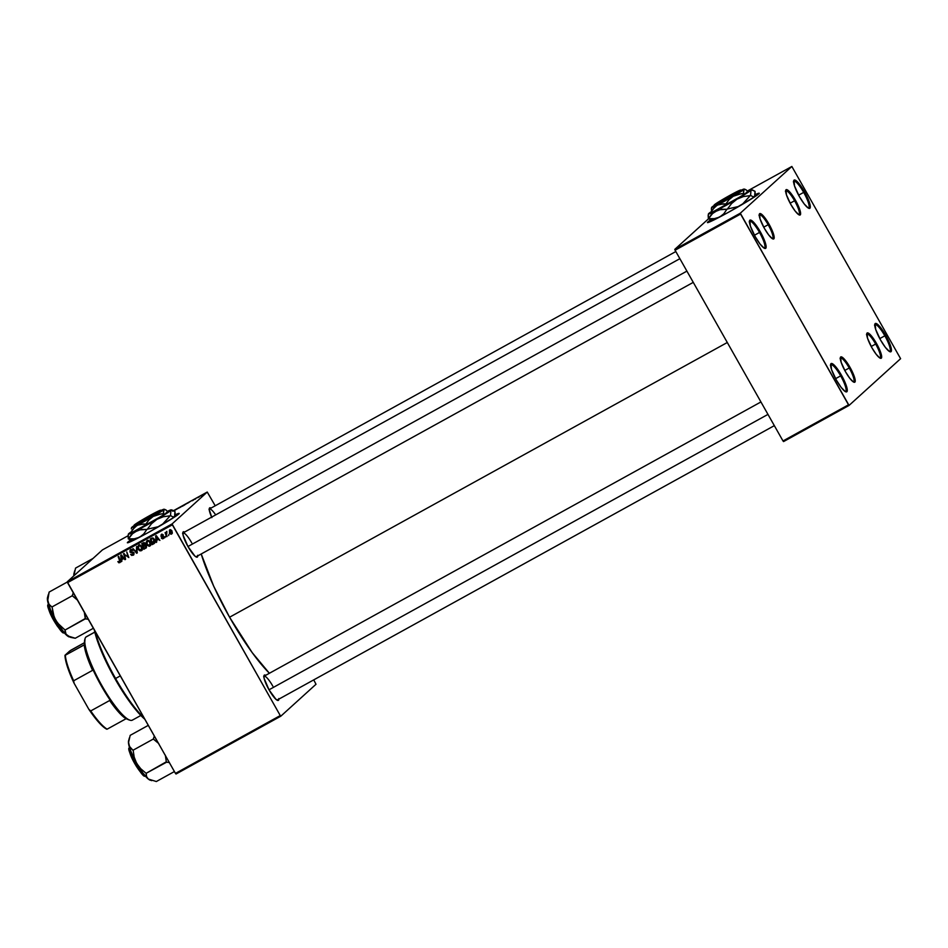<?xml version="1.0" encoding="UTF-8"?>
<svg xmlns="http://www.w3.org/2000/svg" width="948" height="948" viewBox="0 0 948 948"><rect width="100%" height="100%" fill="white"/><g stroke="black" fill="none" stroke-linecap="round" stroke-linejoin="round"><path stroke-width="1.42" d="M764.159 248.151A15.31 3.223 61.1 0 0 759.514 232.438L760.379 231.916A16.163 3.413 -118.9 0 1 764.775 248.435A16.163 3.413 -118.9 0 1 755.201 236.609L750.342 225.991L749.844 220.22L752.617 221.275L757.144 226.714L765.237 242.534L766.091 247.582L765.735 248.317L764.135 248.139L760.047 244.027L755.201 236.609A16.163 3.413 -118.9 0 1 749.524 220.801A16.163 3.413 -118.9 0 1 760.379 231.916L759.514 232.438A15.31 3.223 -118.9 0 1 764.455 248.068A15.31 3.223 -118.9 0 1 764.159 248.151M845.308 391.583A15.31 3.223 61.1 0 0 840.663 375.87L841.528 375.337A16.163 3.413 -118.9 0 1 845.912 391.856A16.163 3.413 -118.9 0 1 836.349 380.041L831.479 369.424L830.993 363.641L833.766 364.707L838.293 370.147L846.386 385.966L847.239 391.014L846.22 391.927L845.284 391.571L841.196 387.448L836.349 380.041A16.163 3.413 -118.9 0 1 830.673 364.233A16.163 3.413 -118.9 0 1 841.528 375.337L840.663 375.87A15.31 3.223 -118.9 0 1 845.604 391.488A15.31 3.223 -118.9 0 1 845.308 391.583M889.485 351.518A15.31 3.223 61.1 0 0 884.84 335.805L885.705 335.284A16.163 3.413 -118.9 0 1 890.101 351.791A16.163 3.413 -118.9 0 1 880.526 339.976L875.668 329.359L875.17 323.576L877.943 324.643L882.47 330.082L890.563 345.901L891.416 350.95L890.409 351.862L889.461 351.507L885.373 347.383L880.526 339.976A16.163 3.413 -118.9 0 1 874.85 324.169A16.163 3.413 -118.9 0 1 885.705 335.284L884.84 335.805A15.31 3.223 -118.9 0 1 889.781 351.435A15.31 3.223 -118.9 0 1 889.485 351.518M808.348 208.098A15.31 3.223 61.1 0 0 803.691 192.385L804.556 191.852A16.163 3.413 -118.9 0 1 808.952 208.37A16.163 3.413 -118.9 0 1 799.377 196.556L794.519 185.927L794.021 180.156L796.806 181.222L801.321 186.661L809.426 202.469L810.267 207.517L809.26 208.442L808.324 208.074L804.236 203.962L799.377 196.556A16.163 3.413 -118.9 0 1 793.701 180.748A16.163 3.413 -118.9 0 1 804.556 191.852L803.691 192.385A15.31 3.223 -118.9 0 1 808.644 208.003A15.31 3.223 -118.9 0 1 808.348 208.098M879.768 338.602L884.84 335.805L879.768 338.602M798.619 195.181L803.691 192.385L798.619 195.181M754.442 235.246L759.514 232.438L754.442 235.246M835.591 378.667L840.663 375.87L835.591 378.667M179.077 513.686A29.767 1.446 -29.5 0 0 175.155 515.226M131.855 531.413L128.727 533.677L128.43 534.21L129.58 533.914L140.553 528.51L171.659 510.083L174.977 511.529L175.19 514.811A29.767 1.446 150.5 0 1 179.172 513.437A29.767 1.446 150.5 0 1 148.492 532.421L129.438 542.185L127.447 542.505L130.504 540.135A29.767 1.446 150.5 0 0 127.364 542.742A29.767 1.446 150.5 0 0 148.492 532.421L174.977 516.755L179.184 513.461L174.657 515.084M278.831 699.15A14.457 3.045 -118.9 0 1 277.598 700.406A14.457 3.045 -118.9 0 1 269.031 689.836L264.148 678.448L263.923 675.817L265.677 675.32A14.457 3.045 -118.9 0 0 263.959 675.687A14.457 3.045 -118.9 0 0 269.031 689.836L275.975 699.351L278.463 700.299L278.807 698.546M197.765 555.872A14.457 3.045 -118.9 0 1 196.532 557.128A14.457 3.045 -118.9 0 1 187.977 546.558L183.094 535.17L183.177 531.887L184.611 532.041A14.457 3.045 -118.9 0 0 182.893 532.409A14.457 3.045 -118.9 0 0 187.977 546.558L194.909 556.073L196.817 557.187L197.741 555.267M774.338 425.64L277.195 700.051A13.604 2.868 -118.9 0 1 276.982 700.122M693.272 282.362L196.141 556.772A13.604 2.868 -118.9 0 1 195.928 556.843M229.582 617.219L727.294 342.501L229.582 617.219A90.143 19.007 61.1 0 0 269.398 673.27L252.192 652.615L229.582 617.219L213.715 586.231L201.213 553.976A90.143 19.007 61.1 0 0 229.582 617.219M798.761 214.71A13.604 2.868 61.1 0 0 794.59 200.751L795.455 200.229A14.457 3.045 -118.9 0 1 799.377 215.006A14.457 3.045 -118.9 0 1 790.822 204.424L786.473 194.921L786.022 189.754L788.511 190.714L792.552 195.572L799.804 209.721L800.562 214.248L798.82 214.746L795.159 211.06L790.822 204.424A14.457 3.045 -118.9 0 1 785.738 190.287A14.457 3.045 -118.9 0 1 795.455 200.229L794.59 200.751A13.604 2.868 -118.9 0 1 798.986 214.639A13.604 2.868 -118.9 0 1 798.761 214.71M772.336 238.671A13.604 2.868 61.1 0 0 768.164 224.712L769.029 224.19A14.457 3.045 -118.9 0 1 772.952 238.967A14.457 3.045 -118.9 0 1 764.396 228.397L760.047 218.893L759.597 213.727L762.085 214.675L766.126 219.533L773.378 233.694L774.137 238.209L772.395 238.706L768.733 235.021L764.396 228.397A14.457 3.045 -118.9 0 1 759.312 214.248A14.457 3.045 -118.9 0 1 769.029 224.19L768.164 224.712A13.604 2.868 -118.9 0 1 772.561 238.6A13.604 2.868 -118.9 0 1 772.336 238.671M853.401 381.949A13.604 2.868 61.1 0 0 849.23 367.99L850.083 367.469A14.457 3.045 -118.9 0 1 854.018 382.245A14.457 3.045 -118.9 0 1 845.45 371.663L841.101 362.172L840.663 356.993L843.151 357.953L847.192 362.811L854.444 376.972L855.203 381.487L853.449 381.985L849.799 378.299L845.45 371.663A14.457 3.045 -118.9 0 1 840.378 357.526A14.457 3.045 -118.9 0 1 850.083 367.469L849.23 367.99A13.604 2.868 -118.9 0 1 853.615 381.878A13.604 2.868 -118.9 0 1 853.401 381.949M879.827 357.989A13.604 2.868 61.1 0 0 875.656 344.029L876.509 343.496A14.457 3.045 -118.9 0 1 880.443 358.285A14.457 3.045 -118.9 0 1 871.876 347.703L867.527 338.199L867.088 333.032L869.577 333.98L873.618 338.851L880.87 353L881.628 357.514L879.874 358.024L876.225 354.339L871.876 347.703A14.457 3.045 -118.9 0 1 866.804 333.566A14.457 3.045 -118.9 0 1 876.509 343.496L875.656 344.029A13.604 2.868 -118.9 0 1 880.04 357.917A13.604 2.868 -118.9 0 1 879.827 357.989M763.721 227.165L768.164 224.712L763.721 227.165M871.2 346.482L875.656 344.029L871.2 346.482M844.775 370.443L849.23 367.99L844.775 370.443M790.146 203.204L794.59 200.751L790.146 203.204M759.135 193.511A29.767 1.446 -29.5 0 0 755.212 195.051M711.912 211.238L708.784 213.501L708.488 214.035L709.637 213.738L720.61 208.335L751.717 189.908L755.035 191.354L755.248 194.636A29.767 1.446 150.5 0 1 759.23 193.262A29.767 1.446 150.5 0 1 728.55 212.245L709.495 222.01L707.504 222.33L710.562 219.96A29.767 1.446 150.5 0 0 707.421 222.567A29.767 1.446 150.5 0 0 728.55 212.245L755.035 196.58L759.241 193.285L754.715 194.909M176.02 774.018L280.821 716.178L316.004 684.266L313.729 679.882L316.004 684.266L280.821 716.178L280.264 715.562L172.346 524.813L67.545 582.664L175.463 773.402L280.264 715.562L280.821 716.178L176.02 774.018L175.463 773.402L176.02 774.018M145.862 548.169L146.419 545.752L146.383 547.719L143.823 549.295L141.762 543.642L143.717 542.635L144.937 543.062L145.198 545.053L146.419 545.752L143.823 542.623L141.762 543.642L143.823 549.295L146.407 547.671L143.823 549.295L144.191 548.299L146.17 547.956M154.548 543.204L152.296 544.614L150.234 538.962L152.545 537.943L154.275 539.092L155.069 541.332L154.548 543.204L154.465 539.4L152.19 537.978L150.234 538.962L152.296 544.614L154.346 543.287L152.296 544.614L152.664 543.619L154.548 543.204L153.801 543.785M163.921 538.097L162.499 538.843L161.409 538.168L163.542 537.457L161.042 536.414L161.219 534.684L163.127 534.802L161.373 535.798L163.897 536.746L163.329 538.618L164.241 537.871M165.296 536.473L165.071 537.563L165.296 536.473M166.315 531.852L165.924 533.179L165.082 532.622L166.587 536.722L167.121 536.426L166.54 534.779L166.587 536.722L165.082 532.622L165.924 533.179L166.741 531.792L166.54 534.779L166.872 532.503L166.208 531.935M119.768 562.662L120.195 560.529L118.678 556.381L118.145 556.677L119.602 560.683L120.088 560.244L119.46 562.034L117.86 561.595L120.218 562.247L118.796 562.78L117.86 561.595L119.78 561.607L118.678 556.381L120.36 561.109L120.029 562.472M121.723 559.64L121.332 561.714L120.763 555.232L121.415 554.876L125.041 559.664L123.536 558.645L121.723 559.64L123.536 558.645L125.041 559.664L121.415 554.876L120.763 555.232L121.332 561.714L121.723 559.64M169.55 531.472L169.479 533.25L171.588 534.056L171.92 530.821L172.335 533.06L170.996 534.234L169.562 533.392L169.431 530.205L170.735 529.79L171.92 530.821L169.479 530.145L170.036 529.659M168.874 534.494L168.637 535.596L168.874 534.494M136.595 546.486L137.294 552.897L136.619 553.265L132.91 548.525L136.631 552.293L136.595 546.486L136.631 552.293L132.91 548.525L136.619 553.265L137.294 552.897L136.595 546.486M133.585 552.317L132.021 552.708L133.893 552.767L132.898 554.616L130.634 554.367L133.206 555.244L133.941 552.838L133.751 554.817L131.725 555.445L130.634 554.367L132.613 554.746L133.526 553.383L130.149 552.198L130.077 550.113L132.471 549.876L132.969 550.515L131.002 550.29L130.433 551.558L133.941 552.838L130.433 551.558L130.895 550.338L132.91 550.409L130.172 550.018M124.863 555.623L125.563 559.367L123.513 553.715L128.004 556.997L126.771 551.914L128.833 557.566L124.33 554.296L124.863 555.623L124.33 554.296L128.833 557.566L126.771 551.914L128.004 556.997L123.513 553.715L125.563 559.367L124.863 555.623M156.598 540.396L156.195 542.469L155.638 535.987L156.278 535.632L159.904 540.419L158.411 539.388L156.598 540.396L158.411 539.388L159.904 540.419L156.278 535.632L155.638 535.987L156.195 542.469L156.598 540.396M146.857 543.014L146.786 541.616L146.229 542.114L146.833 544.78L149.843 546.06L150.365 541.829L150.862 544.685L149.215 546.273L147.082 545.171L146.205 542.801L146.893 540.787L148.646 540.324L150.365 541.829L146.916 540.775L147.461 540.277M141.987 550.196L141.382 550.729L141.904 546.498L142.473 548.774L141.845 550.373L140.067 550.907L138.479 549.65L137.887 546.297L139.901 544.946L141.904 546.498L138.444 545.444L138.989 544.958L137.768 546.783L138.361 549.461L141.382 550.729L141.927 550.231L138.906 549.188L138.408 546.949L140.008 545.171L138.953 546.463L139.712 545.29L139.166 545.787L141.797 546.321L141.074 550.101L141.845 548.525L140.423 545.787L139.166 545.787L138.408 546.949L139.166 545.787M172.062 523.948L207.245 492.048L173.555 510.652L207.245 492.048L172.062 523.948L280.264 715.562L175.463 773.402L67.261 581.799L172.062 523.948L172.346 524.813L67.545 582.664L67.261 581.799L172.062 523.948M128.075 535.75L102.443 549.899L67.261 581.799L102.443 549.899L128.075 535.75M187.562 503.258L190.074 501.634L187.562 503.258M173.922 510.854L178.058 508.318L173.922 510.854M174.077 510.557L172.678 511.233M203.524 494.394L202.576 494.809M182.478 505.971L178.331 508.318L182.549 505.877M184.552 505.011L182.206 506.315L184.552 505.011M193.179 500.26L192.148 500.745M195.762 498.778L194.968 499.264L195.762 498.778M199.329 496.811L198.547 497.297L199.329 496.811M197.575 497.724L199.424 496.562L197.575 497.724M215.22 505.782L207.245 492.048L215.22 505.782M783.558 441.578L849.053 405.424L900.6 358.688L791.853 166.469L747.391 191.01L791.853 166.469L740.305 213.205L791.853 166.469L900.6 358.688L849.053 405.424L740.589 214.07L675.083 250.225L783.001 440.962L848.507 404.808L849.053 405.424L783.558 441.578L783.001 440.962L783.558 441.578M708.5 218.81L674.798 249.36L740.305 213.205L848.507 404.808L783.001 440.962L675.083 250.225L674.798 249.36L675.083 250.225L740.589 214.07L740.305 213.205L674.798 249.36L708.5 218.81M710.976 220.09A29.767 1.446 -29.5 0 0 707.682 222.614L711.782 219.545M759.253 193.499L754.881 195.205M785.655 190.963A13.604 2.868 -118.9 0 1 785.833 190.821A13.604 2.868 -118.9 0 1 794.59 200.751A13.604 2.868 61.1 0 0 785.655 190.963M840.295 358.202A13.604 2.868 -118.9 0 1 840.473 358.06A13.604 2.868 -118.9 0 1 849.23 367.99A13.604 2.868 61.1 0 0 840.295 358.202M866.721 334.241A13.604 2.868 -118.9 0 1 866.899 334.087A13.604 2.868 -118.9 0 1 875.656 344.029A13.604 2.868 61.1 0 0 866.721 334.241M759.23 214.923A13.604 2.868 -118.9 0 1 759.407 214.781A13.604 2.868 -118.9 0 1 768.164 224.712A13.604 2.868 61.1 0 0 759.23 214.923M211.854 517.62L209.259 509.68L209.603 507.927L211.037 508.081A14.457 3.045 -118.9 0 0 209.318 508.448A14.457 3.045 -118.9 0 0 211.629 517.134M182.81 533.084A13.604 2.868 -118.9 0 1 182.988 532.942A13.604 2.868 -118.9 0 1 191.745 542.884A13.604 2.868 61.1 0 0 182.81 533.084M209.235 509.123A13.604 2.868 -118.9 0 1 209.413 508.981A13.604 2.868 -118.9 0 1 215.682 514.894A13.604 2.868 61.1 0 0 209.235 509.123M263.876 676.362A13.604 2.868 -118.9 0 1 264.054 676.22A13.604 2.868 -118.9 0 1 272.811 686.151A13.604 2.868 61.1 0 0 263.876 676.362M130.919 540.265A29.767 1.446 -29.5 0 0 127.625 542.789L131.725 539.72M179.196 513.674L174.823 515.38M202.469 494.903L201 495.934M177.596 508.649L176.778 509.005M176.221 509.467L177.003 509.076M178.888 507.998L181.021 506.659M179.847 507.571L181.957 506.256M185.95 503.957L182.952 505.865L185.915 503.969M186.673 503.649L185.927 503.921M185.761 504.052L182.964 505.888L186.14 503.933M192.894 500.224L193.605 499.916M195.217 498.932L194.21 499.43M172.098 533.582L171.043 533.677M170.924 533.629L172.133 533.558M169.976 529.707L169.656 531.899M170.427 530.027L169.882 530.524L171.398 531.105L171.327 533.582L169.976 532.906L170.308 530.169M171.872 533.084L171.849 530.69L169.905 530.513L169.893 532.752L171.327 533.582M137.282 552.708L136.619 553.265L136.725 552.21L137.282 552.708M137.176 551.807L136.631 552.293L137.01 550.515L136.465 551.013L136.595 546.498L137.176 551.807M133.858 554.687L131.985 554.805M133.538 554.07L133.988 552.684M133.751 553.905L132.898 554.616M130.575 549.721L129.923 551.89L132.021 552.708L132.566 552.222L131.168 552.684L131.713 552.198L130.469 551.392L131.12 549.236M132.957 550.255L131.44 549.852L130.978 551.072L132.282 549.721M130.433 551.558L130.895 550.338M131.63 554.509L133.893 554.663M130.433 549.864L130.338 551.096M130.836 551.843L133.526 552.293M134.106 553.099L133.621 554.011M124.413 554.225L124.141 553.478L124.413 554.225M121.889 561.216L121.332 561.714L121.794 560.304L121.877 561.216M121.735 559.628L121.463 556.417L121.735 559.628M121.391 555.611L121.332 554.924L121.391 555.611M123.951 558.218L122.268 559.142L123.951 558.218M121.676 558.87L121.735 555.291L123.548 557.685L121.676 558.87L123.122 558.076L121.332 555.658L121.676 558.87M119.104 561.216L120.076 561.489M120.337 561.015L119.46 562.034M120.005 561.548L120.147 560.185M118.927 562.01L120.313 562.164L118.618 561.607M166.279 533.914L165.995 533.12L166.279 533.914M166.611 531.615L166.469 532.681L166.86 531.366M163.696 536.414L162.452 536.829L163.909 536.758L163.08 538.132L161.338 538.037L163.329 538.618L163.957 536.841L161.634 536.13L161.67 535.039L163.281 535.028L161.124 534.767L161.67 534.269M163.447 537.172L163.08 538.132M163.625 537.635L163.992 536.675M161.361 535.513L161.444 534.554L160.923 536.236L162.997 536.331L161.468 535.739L161.978 534.056M163.329 534.897L162.215 534.542L161.954 535.359L162.025 534.684M161.409 535.857L161.67 535.039M163.329 538.618L163.874 538.12L161.883 537.552M163.435 536.355L161.966 536.224M161.302 534.992L161.587 534.352M163.98 538.061L162.535 538.215M156.752 541.96L156.195 542.469L156.657 541.059L156.752 541.96M156.61 540.384L156.325 537.161L156.61 540.384M156.254 536.367L156.195 535.679L156.254 536.367M158.814 538.974L157.143 539.898L158.814 538.974M156.55 539.625L156.598 536.047L158.411 538.44L156.55 539.625L157.984 538.831L156.207 536.414L156.55 539.625M151.064 539.282L150.839 538.63L151.064 539.282M153.28 538.132L151.005 539.329L152.498 538.63L153.92 539.661L152.592 543.666L151.005 539.329L153.363 538.144M154.962 540.597L154.003 542.683M153.92 539.661L154.382 539.246L152.723 538.63L151.005 539.329L152.592 543.666L154.323 542.28L153.92 539.661M154.974 540.692L153.268 543.287M150.459 545.527L149.843 546.06L150.388 545.562L147.378 544.519L146.881 542.28L148.481 540.49L147.426 541.782L148.172 540.609L147.627 541.107L150.258 541.652L149.547 545.432L150.305 543.844L148.895 541.118L147.627 541.107L146.881 542.28L147.627 541.107M149.843 546.06L150.756 545.301M148.552 545.515L150.519 545.491M147.438 540.289L147.07 543.666M150.851 543.346L150.282 544.804M150.827 542.931L149.547 545.432M143.48 546.368L143.255 545.728L143.48 546.368M142.603 543.951L142.366 543.311L142.603 543.951M146.585 545.965L145.625 547.47L146.43 545.527L143.421 546.427L145.885 546.024L145.625 547.47L144.12 548.335L143.421 546.427L145.731 545.076M145.364 543.654L143.989 543.014L142.532 544.01L144.665 543.714L144.783 544.602L143.184 545.764L142.532 544.01L144.653 542.789M144.783 544.602L145.127 543.299L142.532 544.01L143.184 545.764L144.783 544.602L144.049 545.29M145.708 547.399L146.336 545.61L143.421 546.427L144.12 548.335L145.625 547.47M138.384 547.683L139.38 544.673M138.835 545.171L137.768 546.783L138.313 546.285L138.598 548.335M141.382 550.729L142.283 549.982M140.091 550.184L142.046 550.16M142.39 548.027L141.809 549.485M142.354 547.6L141.074 550.101M201.533 495.614L202.991 494.69M146.881 542.28L147.236 544.259L148.599 545.538M138.408 546.949L138.906 549.188L140.138 550.219M830.578 364.897A15.31 3.223 -118.9 0 1 830.815 364.696A15.31 3.223 -118.9 0 1 840.663 375.87A15.31 3.223 61.1 0 0 830.578 364.897M749.43 221.465A15.31 3.223 -118.9 0 1 749.667 221.263A15.31 3.223 -118.9 0 1 759.514 232.438A15.31 3.223 61.1 0 0 749.43 221.465M793.618 181.412A15.31 3.223 -118.9 0 1 793.843 181.198A15.31 3.223 -118.9 0 1 803.691 192.385A15.31 3.223 61.1 0 0 793.618 181.412M874.755 324.832A15.31 3.223 -118.9 0 1 874.992 324.631A15.31 3.223 -118.9 0 1 884.84 335.805A15.31 3.223 61.1 0 0 874.755 324.832M115.585 678.495A61.229 12.917 -118.9 0 1 95.227 631.581A61.229 12.917 61.1 0 0 115.585 678.495L120.289 675.9L115.585 678.495A61.229 12.917 61.1 0 0 144.12 718.003A61.229 12.917 -118.9 0 1 115.585 678.495L114.992 678.78L115.585 678.495M94.338 630.005A60.376 12.739 61.1 0 0 114.992 678.78L102.135 652.994L94.338 630.005M144.819 719.236L138.823 713.323L130.137 702.48L114.992 678.78A60.376 12.739 61.1 0 0 144.819 719.236M686.909 271.116L187.953 546.522L686.909 271.116M92.987 558.479L75.556 568.101L92.987 558.479M73.92 575.768L75.556 568.101L73.92 575.768M74.015 573.41L73.861 575.815A23.013 4.847 61.1 0 1 73.932 573.635L74.738 570.672M70.626 637.376L75.259 638.253L93.354 628.275L75.259 638.253L67.237 635.764A23.013 4.847 61.1 0 0 69.228 636.938L66.159 634.615L65.045 630.053L85.415 618.807L88.259 619.269L85.545 618.902A26.414 5.57 -118.9 0 1 85.261 618.523L65.045 630.053L57.461 622.919L54.143 617.053L52.128 607.23L49.178 604.421L47.637 601.115L49.13 592.062L67.332 582.013L49.13 592.062L47.495 599.124L50.434 609.659L57.105 622.694L64.677 633.276L70.022 637.032M64.76 632.174C63.99 634.094 60.471 630.183 54.226 620.478C48.976 609.86 47.187 604.397 48.869 604.089M48.68 604.765C42.968 602.632 63.824 639.509 64.073 631.972M48.561 604.623A16.163 3.413 61.1 0 0 53.823 619.779A16.163 3.413 61.1 0 0 63.848 632.316M73.269 592.784L72.356 595.711L51.974 606.957L72.356 595.711L77.712 600.309L72.51 595.984A26.414 5.57 -118.9 0 1 72.321 595.534L72.51 595.984A26.414 5.57 61.1 0 1 72.321 595.534L73.269 592.784M84.265 611.898L85.261 618.523A26.414 5.57 61.1 0 0 85.545 618.902L84.265 611.898M47.59 597.37L47.637 601.115A23.013 4.847 61.1 0 0 55.6 620.111A23.013 4.847 61.1 0 0 67.237 635.764L65.483 633.264L64.891 629.78L59.677 625.455L55.6 620.111L53.124 613.866L52.128 607.23L49.178 604.421L47.637 601.115A23.013 4.847 61.1 0 1 47.507 597.607L48.312 594.633M63.433 632.162L61.383 630.953L56.999 625.68L50.007 612.704M49.154 610.358L48.585 608.332M48.301 606.673L48.336 605.476M269.019 689.8L767.963 414.394L269.019 689.8M151.692 780.654L148.303 779.043L156.325 781.531L174.408 771.554L156.325 781.531L148.303 779.043A23.013 4.847 61.1 0 0 150.294 780.216L151.088 780.311M145.826 775.452C145.044 777.36 141.536 773.461 135.28 763.756C130.03 753.139 128.253 747.676 129.923 747.368M129.746 748.043C124.022 745.91 144.89 782.787 145.139 775.251M129.615 747.901A16.163 3.413 61.1 0 0 134.889 763.057A16.163 3.413 61.1 0 0 144.902 775.594M166.599 762.18L169.325 762.548L166.599 762.18A26.414 5.57 -118.9 0 1 166.327 761.801L166.599 762.18A26.414 5.57 61.1 0 1 166.327 761.801L146.099 773.331L166.599 762.18M148.303 779.043L146.549 776.542L146.229 773.426L140.742 768.733L136.654 763.389L134.189 757.144L133.194 750.508L129.284 746.183L128.549 742.403L130.196 735.34L148.279 725.362L130.196 735.34L128.549 742.403L130.528 750.52L135.208 760.746L142.816 772.94L148.303 779.043L146.549 776.542L146.229 773.426L140.742 768.733L136.654 763.389A23.013 4.847 61.1 0 0 148.303 779.043M154.334 736.063L153.41 738.99L133.04 750.235L153.41 738.99L158.778 743.587L153.576 739.262A26.414 5.57 -118.9 0 1 153.386 738.812L153.576 739.262A26.414 5.57 61.1 0 1 153.386 738.812L154.334 736.063M165.331 755.177L166.327 761.801L165.331 755.177M128.644 740.649L128.703 744.393A23.013 4.847 61.1 0 0 136.654 763.389L134.189 757.144L133.194 750.508L130.232 747.699L128.703 744.393A23.013 4.847 61.1 0 1 128.573 740.886L129.378 737.911M144.499 775.44L143.586 775.085M142.437 774.22L136.476 766.541L131.073 755.983M130.22 753.636L129.639 751.598M129.366 749.951L129.402 748.754M85.024 638.762L84.728 639.876A46.772 9.859 61.1 0 0 84.621 644.699L84.242 644.794A45.919 9.681 61.1 0 0 92.584 670.343L92.264 668.079A46.772 9.859 61.1 0 0 111.426 701.958L109.648 700.501A45.919 9.681 61.1 0 0 126.072 718.726L126.451 718.631A46.772 9.859 61.1 0 0 128.869 719.852L129.971 720.196A47.625 10.049 -118.9 0 1 100.595 683.283A47.625 10.049 -118.9 0 1 85.024 638.762A47.625 10.049 -118.9 0 1 85.972 637.032A47.625 10.049 61.1 0 0 101.175 684.326A47.625 10.049 61.1 0 0 132.4 720.125L140.837 715.467M132.815 719.828A47.625 10.049 -118.9 0 1 129.971 720.196M94.824 632.138L85.972 637.032L94.824 632.138M129.544 720.006L126.072 718.726A45.919 9.681 -118.9 0 1 109.648 700.501L90.724 710.941L88.816 709.258L74.11 683.271L73.66 680.783L92.584 670.343L92.264 668.079L101.163 685.629L111.426 701.958L109.648 700.501L90.724 710.941A45.919 9.681 61.1 0 0 107.148 729.166L126.072 718.726L107.148 729.166A45.919 9.681 -118.9 0 1 90.724 710.941L88.816 709.258L74.11 683.271L67.498 667.013L65.175 657.651L64.974 655.293L69.773 650.944L84.467 642.697L70.875 650.198L64.974 655.293A45.077 9.504 61.1 0 0 74.11 683.271L73.66 680.783L92.584 670.343A45.919 9.681 -118.9 0 1 84.242 644.794L65.317 655.234A45.919 9.681 61.1 0 0 73.66 680.783A45.919 9.681 -118.9 0 1 65.317 655.234L84.621 644.699L84.988 639.13M94.812 632.079L86.375 636.736A47.625 10.049 61.1 0 0 85.972 637.032A47.625 10.049 -118.9 0 1 86.849 636.546M106.804 729.225L98.853 722.423L88.816 709.258A45.077 9.504 61.1 0 0 106.804 729.225M134.083 525.239A15.31 0.747 150.5 0 1 134.189 525.085L160.354 510.64L161.504 510.984L160.354 510.64L134.106 525.299L147.473 518.568L160.354 510.64A15.31 0.747 150.5 0 1 145.672 519.575A15.31 0.747 150.5 0 1 134.083 525.239L133.763 526.389A16.163 0.782 -29.5 0 0 146.016 520.405A16.163 0.782 -29.5 0 0 161.504 510.984L160.627 510.391L134.462 524.837L134.154 525.974L134.462 524.837L160.627 510.391L156.527 511.967L134.462 524.837A15.31 0.747 150.5 0 1 148.504 516.269A15.31 0.747 150.5 0 1 160.698 510.178A15.31 0.747 150.5 0 1 160.627 510.391L161.776 510.735A16.163 0.782 -29.5 0 0 161.859 510.498L147.9 519.35L133.881 526.223M134.189 525.607L131.559 527.598L133.301 527.147L146.94 520.025L161.48 511.351L164.075 509.242L161.231 510.32A18.711 0.912 150.5 0 1 164.075 509.242A18.711 0.912 150.5 0 1 163.838 509.645A18.711 0.912 150.5 0 1 153.232 516.411A18.711 0.912 150.5 0 1 137.223 525.251L143.515 523.983L145.791 524.137L146.371 525.168L132.092 532.432L131.511 531.401L135.457 526.389L139.178 524.493L145.791 524.137L149.049 519.812L153.232 516.411L160.84 513.958L163.53 513.733L164.123 514.764L146.371 525.168L145.791 524.137L149.049 519.812L153.232 516.411L158.186 514.444L163.53 513.733L163.838 509.645L166.007 509.953L167.583 511.624L164.123 514.764L163.376 512.347L163.838 509.645L166.007 509.953L167.583 511.624L164.123 514.764L132.092 532.432L131.511 531.401L132.637 529.529L137.223 525.251A18.711 0.912 150.5 0 1 131.547 527.645A18.711 0.912 150.5 0 1 131.819 527.313A18.711 0.912 150.5 0 1 133.941 525.773M131.464 527.906L131.322 528.83M170.948 510.38L167.417 511.328A24.66 1.197 150.5 0 1 171.244 509.846A24.66 1.197 150.5 0 1 170.948 510.38L172.595 510.225L174.977 511.529L174.539 516.731L172.892 516.885L170.51 515.582L170.948 510.38A24.66 1.197 150.5 0 1 156.965 519.303L163.329 516.743L170.202 515.783L162.144 524.647L170.202 515.783A28.322 1.375 -29.5 0 0 170.51 515.582L170.948 510.38M131.606 531.579A24.66 1.197 150.5 0 0 128.727 533.677L129.438 533.38L128.727 533.677A24.66 1.197 150.5 0 0 128.371 534.103A24.66 1.197 150.5 0 0 135.86 530.963A24.66 1.197 150.5 0 0 156.965 519.303L151.562 523.663L147.331 529.197L158.778 526.602L147.331 529.197A28.322 1.375 150.5 0 1 146.857 529.458L143.705 534.008L139.463 537.315L134.237 538.831L128.454 538.82L133.573 532.421L141.074 529.434L146.857 529.458L143.705 534.008L139.463 537.315L134.237 538.831L128.454 538.82L131.618 534.269L138.361 529.979L146.857 529.458A28.322 1.375 -29.5 0 0 147.331 529.197L151.562 523.663L156.965 519.303L163.329 516.743L170.202 515.783A28.322 1.375 150.5 0 0 170.51 515.582L172.892 516.885L174.539 516.731A24.66 1.197 -29.5 0 0 174.906 516.304L175.024 515.854M128.276 534.435L128.3 538.879L131.618 540.336L128.3 538.879A28.322 1.375 -29.5 0 0 128.454 538.82A28.322 1.375 150.5 0 1 128.3 538.879L128.087 535.608M171.659 510.083L172.595 510.225M132.329 540.04L132.021 540.561A24.66 1.197 -29.5 0 0 137.804 538.144L132.424 540.526L130.848 540.241M169.858 520.014A24.66 1.197 -29.5 0 0 174.539 516.731L174.847 516.21M174.989 515.985L175.19 514.811L174.539 516.731L169.739 520.085M164.395 509.42L165.13 509.538M714.14 205.064A15.31 0.747 150.5 0 1 714.259 204.91L740.412 190.465L741.561 190.809L740.412 190.465L714.164 205.124L727.531 198.393L740.412 190.465A15.31 0.747 150.5 0 1 725.73 199.4A15.31 0.747 150.5 0 1 714.14 205.064L713.82 206.214A16.163 0.782 -29.5 0 0 726.073 200.229A16.163 0.782 -29.5 0 0 741.561 190.809L740.684 190.216L714.531 204.661L714.211 205.799L714.531 204.661L740.684 190.216L736.584 191.792L714.531 204.661A15.31 0.747 150.5 0 1 728.562 196.094A15.31 0.747 150.5 0 1 740.755 190.003A15.31 0.747 150.5 0 1 740.684 190.216L741.834 190.56A16.163 0.782 -29.5 0 0 741.917 190.323L727.957 199.175L713.939 206.048M714.247 205.432L711.616 207.422L713.358 206.972L727.009 199.85L741.537 191.176L744.133 189.067L741.289 190.145A18.711 0.912 150.5 0 1 744.133 189.067A18.711 0.912 150.5 0 1 743.896 189.47A18.711 0.912 150.5 0 1 733.29 196.236A18.711 0.912 150.5 0 1 717.28 205.076L723.573 203.808L725.848 203.962L726.429 204.993L712.149 212.257L711.569 211.226L715.515 206.214L719.236 204.318L725.848 203.962L729.107 199.637L733.29 196.236L740.898 193.783L743.587 193.558L744.18 194.589L726.429 204.993L725.848 203.962L729.107 199.637L733.29 196.236L738.243 194.269L743.587 193.558L743.896 189.47L746.064 189.778L747.64 191.449L744.18 194.589L743.433 192.171L743.896 189.47L746.064 189.778L747.64 191.449L744.18 194.589L712.149 212.257L711.569 211.226L712.695 209.354L717.28 205.076A18.711 0.912 150.5 0 1 711.604 207.47A18.711 0.912 150.5 0 1 711.877 207.138A18.711 0.912 150.5 0 1 713.998 205.597M711.533 207.731L711.569 211.226L711.379 208.655M751.006 190.204L747.474 191.152A24.66 1.197 150.5 0 1 751.302 189.671A24.66 1.197 150.5 0 1 751.006 190.204L752.653 190.05L755.035 191.354L754.596 196.556L752.949 196.71L750.567 195.407L751.006 190.204A24.66 1.197 150.5 0 1 737.023 199.127L743.386 196.568L750.259 195.608L742.201 204.472L750.259 195.608A28.322 1.375 -29.5 0 0 750.567 195.407L751.006 190.204M711.664 211.404A24.66 1.197 150.5 0 0 708.784 213.501L709.495 213.205L708.784 213.501A24.66 1.197 150.5 0 0 708.429 213.928A24.66 1.197 150.5 0 0 715.918 210.788A24.66 1.197 150.5 0 0 737.023 199.127L731.631 203.488L727.389 209.022L738.836 206.427L727.389 209.022A28.322 1.375 150.5 0 1 726.915 209.283L723.762 213.833L719.52 217.139L714.294 218.656L708.511 218.644L713.631 212.245L721.132 209.259L726.915 209.283L723.762 213.833L719.52 217.139L714.294 218.656L708.511 218.644L711.675 214.094L718.418 209.804L726.915 209.283A28.322 1.375 -29.5 0 0 727.389 209.022L731.631 203.488L737.023 199.127L743.386 196.568L750.259 195.608A28.322 1.375 150.5 0 0 750.567 195.407L752.949 196.71L754.596 196.556A24.66 1.197 -29.5 0 0 754.964 196.129L755.094 195.679M708.334 214.26L708.357 218.704L711.675 220.161L708.357 218.704A28.322 1.375 -29.5 0 0 708.511 218.644A28.322 1.375 150.5 0 1 708.357 218.704L708.144 215.433M751.717 189.908L752.653 190.05M712.386 219.865L712.078 220.386A24.66 1.197 -29.5 0 0 717.861 217.969L712.481 220.351L710.905 220.066M749.915 199.838A24.66 1.197 -29.5 0 0 754.596 196.556L754.904 196.035M755.046 195.809L755.248 194.636L754.596 196.556L749.797 199.91M744.453 189.244L745.187 189.363M866.508 334.668L866.804 333.566M840.082 358.64L840.378 357.526M759.016 215.362L759.312 214.248M785.442 191.389L785.738 190.287M209.022 509.562L209.318 508.448M182.597 533.523L182.893 532.409M263.663 676.801L263.959 675.687M793.405 181.85L793.701 180.748M874.554 325.283L874.85 324.169M830.377 365.347L830.673 364.233M749.228 221.915L749.524 220.801M679.87 258.686L182.988 532.942M209.413 508.981L675.829 251.54M64.618 632.28C62.414 636.108 45.03 609.386 48.775 604.149M264.054 676.22L760.936 401.952M145.684 775.559C143.468 779.386 126.096 752.665 129.829 747.427M160.698 510.178L161.859 510.498M171.244 509.846L172.429 510.166M164.075 509.242L164.964 509.491M740.755 190.003L741.917 190.323M751.302 189.671L752.487 189.991M744.133 189.067L745.021 189.316"/></g></svg>
